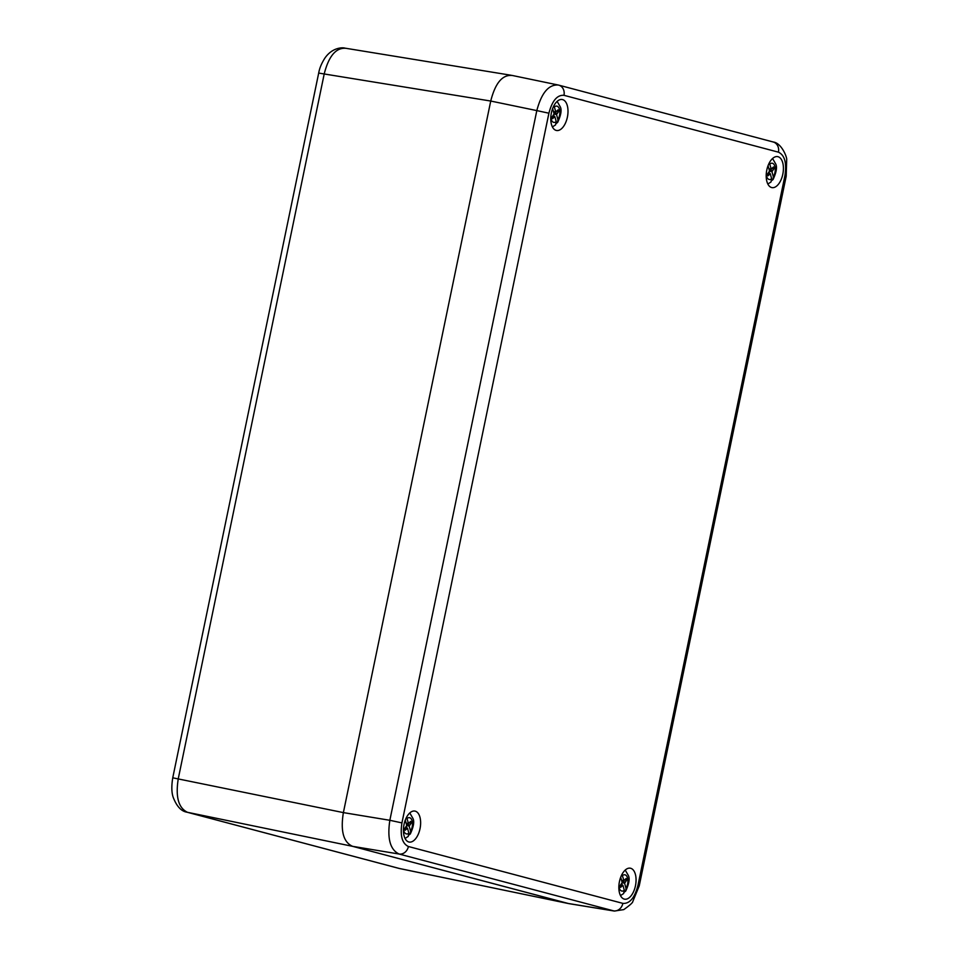 <?xml version="1.0" encoding="UTF-8"?>
<svg xmlns="http://www.w3.org/2000/svg" width="959" height="959" viewBox="0 0 959 959"><rect width="100%" height="100%" fill="white"/><g stroke="black" fill="none" stroke-linecap="round" stroke-linejoin="round"><path stroke-width="1.44" d="M563.976 95.313C557.179 94.809 552.156 100.779 548.908 113.21L401.941 822.906C399.963 835.673 402.121 843.548 408.402 846.509L622.87 903.378C629.655 903.881 634.678 897.912 637.939 885.481L784.906 175.773C786.871 163.006 784.714 155.142 778.432 152.169L563.976 95.313A9.087 7.732 -75.2 0 0 558.689 85.123A9.087 7.732 -75.2 0 0 558.342 85.039C548.704 84.332 541.523 92.855 536.812 110.597L490.732 101.043C495.3 82.989 502.468 74.466 512.262 75.485C502.468 74.466 495.3 82.989 490.732 101.043L343.382 812.609C340.373 831.081 343.454 842.326 352.624 846.341L568.855 903.63L398.944 868.386A12.119 10.309 -75.2 0 0 398.944 868.386A12.119 10.309 -75.2 0 0 399.412 868.494L187.532 812.321C178.458 808.065 175.377 796.821 178.29 778.6L324.226 73.867C328.769 56.09 335.95 47.566 345.755 48.31M490.732 101.043L343.382 812.609L172.752 777.809L318.688 73.076L490.732 101.043M408.402 846.509A9.087 7.732 104.8 0 1 399.088 854.025L352.624 846.341C343.454 842.326 340.373 831.081 343.382 812.609L389.845 820.293C387.1 838.562 390.181 849.794 399.088 854.025L614.335 911.05L569.214 903.69M398.932 868.386L187.053 812.213A12.119 10.309 -75.2 0 0 187.532 812.321L352.624 846.341L568.052 903.45L613.544 910.882A9.087 7.732 104.8 0 0 622.87 903.378M771.611 187.532A15.752 8.259 100.5 0 0 771.935 187.616A15.752 8.259 100.5 0 0 782.868 173.939A15.752 8.259 100.5 0 0 778.001 156.701A15.752 8.259 100.5 0 0 777.677 156.629A15.752 8.259 100.5 0 0 766.744 170.306A15.752 8.259 100.5 0 0 771.611 187.532M624.261 899.098A15.752 8.259 100.5 0 0 624.585 899.17A15.752 8.259 100.5 0 0 635.517 885.493A15.752 8.259 100.5 0 0 630.65 868.267A15.752 8.259 100.5 0 0 630.327 868.195A15.752 8.259 100.5 0 0 619.394 881.86A15.752 8.259 100.5 0 0 624.261 899.098M408.834 841.978A15.752 8.259 100.5 0 0 409.157 842.05A15.752 8.259 100.5 0 0 420.09 828.372A15.752 8.259 100.5 0 0 415.223 811.146A15.752 8.259 100.5 0 0 414.899 811.074A15.752 8.259 100.5 0 0 403.967 824.752A15.752 8.259 100.5 0 0 408.834 841.978M556.196 130.424A15.752 8.259 100.5 0 0 556.52 130.496A15.752 8.259 100.5 0 0 567.452 116.818A15.752 8.259 100.5 0 0 562.573 99.592A15.752 8.259 100.5 0 0 562.262 99.52A15.752 8.259 100.5 0 0 551.317 113.186A15.752 8.259 100.5 0 0 556.196 130.424M558.342 85.039L511.818 75.377M408.99 834.953L410.296 833.982L410.572 831.177L409.193 826.131L411.207 823.146A6.054 3.177 -79.5 0 0 410.716 821.372L408.462 823.469L406.592 817.212M405.273 820.125L406.76 825.483L404.734 828.48A6.054 3.177 -79.5 0 0 405.225 830.242L407.491 828.156L408.87 833.191L408.222 836.428L405.058 838.466M407.491 828.156L405.429 827.665M408.462 823.469L406.113 823.158M406.808 828.001L406.376 826.406M409.193 826.131L406.724 825.555M406.268 827.869L406.017 826.958M410.272 821.911A6.054 3.177 -79.5 0 1 410.5 822.978L409.277 823.086M407.084 823.29L406.172 823.373M406.748 828.432L405.106 828.037M410.5 822.978L411.207 823.146M409.685 824.956L406.412 824.225M556.352 123.399L557.647 122.416L557.922 119.611L556.544 114.577L558.558 111.58A6.054 3.177 -79.5 0 0 558.078 109.817L555.812 111.915L553.954 105.646M552.636 108.571L554.11 113.929L552.096 116.926A6.054 3.177 -79.5 0 0 552.576 118.688L554.841 116.602L556.22 121.637L555.585 124.874L552.408 126.912M554.841 116.602L552.78 116.111M555.812 111.915L553.475 111.604M554.17 116.435L553.727 114.852M556.544 114.577L554.086 113.989M553.619 116.303L553.379 115.404M557.635 110.357A6.054 3.177 -79.5 0 1 557.862 111.412L556.64 111.532M554.446 111.724L553.535 111.807M554.098 116.878L552.468 116.483M557.862 111.412L558.558 111.58M557.035 113.39L553.763 112.671M771.779 180.52L773.074 179.537L773.35 176.732L771.971 171.697L773.985 168.7A6.054 3.177 -79.5 0 0 773.505 166.938L771.24 169.024L769.37 162.766M768.051 165.679L769.538 171.05L767.524 174.035A6.054 3.177 -79.5 0 0 768.003 175.809L770.269 173.711L771.647 178.746L771 181.994L767.835 184.02M770.269 173.711L768.207 173.219M771.24 169.024L768.89 168.712M769.586 173.555L769.154 171.961M771.971 171.697L769.514 171.11M769.046 173.423L768.794 172.524M773.05 167.465A6.054 3.177 -79.5 0 1 773.278 168.532L772.067 168.64M769.861 168.844L768.95 168.928M769.526 173.999L767.883 173.603M773.278 168.532L773.985 168.7M772.463 170.51L769.19 169.779M624.417 892.074L625.712 891.091L625.987 888.286L624.609 883.251L626.623 880.254A6.054 3.177 -79.5 0 0 626.143 878.492L623.877 880.578L622.019 874.32M620.701 877.245L622.175 882.604L620.161 885.601A6.054 3.177 -79.5 0 0 620.641 887.363L622.906 885.265L624.297 890.312L623.65 893.548L620.485 895.574M622.906 885.265L620.845 884.785M623.877 880.578L621.54 880.266M622.235 885.109L621.792 883.527M624.609 883.251L622.151 882.664M621.684 884.977L621.444 884.078M625.7 879.019A6.054 3.177 -79.5 0 1 625.927 880.086L624.705 880.194M622.511 880.398L621.6 880.482M622.175 885.553L620.533 885.157M625.927 880.086L626.623 880.254M625.1 882.064L621.828 881.345M637.939 885.481L639.221 885.912L786.2 176.216L784.906 175.773M778.432 152.169A9.087 7.732 -75.2 0 0 773.158 141.98L773.158 141.98C781.765 142.975 787.303 157.911 786.68 159.817L786.2 176.216M773.158 141.98L558.689 85.123A9.087 7.732 -75.2 0 0 558.689 85.111L557.886 84.931M548.908 113.21L536.812 110.597L389.845 820.293L401.941 822.906M408.87 833.191A8.271 4.339 -79.5 0 1 403.823 830.746A8.271 4.339 100.5 0 1 403.475 828.552M407.072 818.435A8.271 4.339 100.5 0 1 412.13 820.88A8.271 4.339 -79.5 0 1 410.572 831.177M405.369 820.448A8.271 4.339 100.5 0 0 404.746 821.647M556.22 121.637A8.271 4.339 -79.5 0 1 551.173 119.192A8.271 4.339 100.5 0 1 550.826 116.986M554.434 106.869A8.271 4.339 100.5 0 1 559.481 109.314A8.271 4.339 -79.5 0 1 557.922 119.611M552.732 108.894A8.271 4.339 100.5 0 0 552.108 110.081M771.647 178.746A8.271 4.339 -79.5 0 1 766.601 176.3A8.271 4.339 100.5 0 1 766.253 174.106M769.861 163.989A8.271 4.339 100.5 0 1 774.908 166.434A8.271 4.339 -79.5 0 1 773.35 176.732M768.159 166.003A8.271 4.339 100.5 0 0 767.536 167.202M624.297 890.312A8.271 4.339 -79.5 0 1 619.238 887.866A8.271 4.339 100.5 0 1 618.891 885.66M622.499 875.543A8.271 4.339 100.5 0 1 627.546 877.988A8.271 4.339 -79.5 0 1 625.987 888.286M620.797 877.569A8.271 4.339 100.5 0 0 620.173 878.756M187.053 812.213C181.275 811.35 176.636 806.339 173.147 797.169C171.553 792.458 171.421 785.996 172.752 777.809M318.688 73.076C319.479 68.365 321.529 63.39 324.849 58.163C332.401 47.147 343.01 47.387 344.964 48.142L511.099 75.258M568.387 903.534L399.855 868.602M614.335 911.05L623.77 909.611C629.871 905.284 632.904 902.563 632.844 901.436L639.221 885.912M409.781 812.956L412.897 818.339C414.54 821.407 413.677 826.622 410.296 833.982M557.143 101.402L560.248 106.773C561.902 109.853 561.039 115.068 557.647 122.416M772.57 158.511L775.675 163.893C777.329 166.974 776.454 172.188 773.074 179.537M625.208 870.065L628.325 875.447C629.967 878.528 629.104 883.742 625.712 891.091"/></g></svg>

